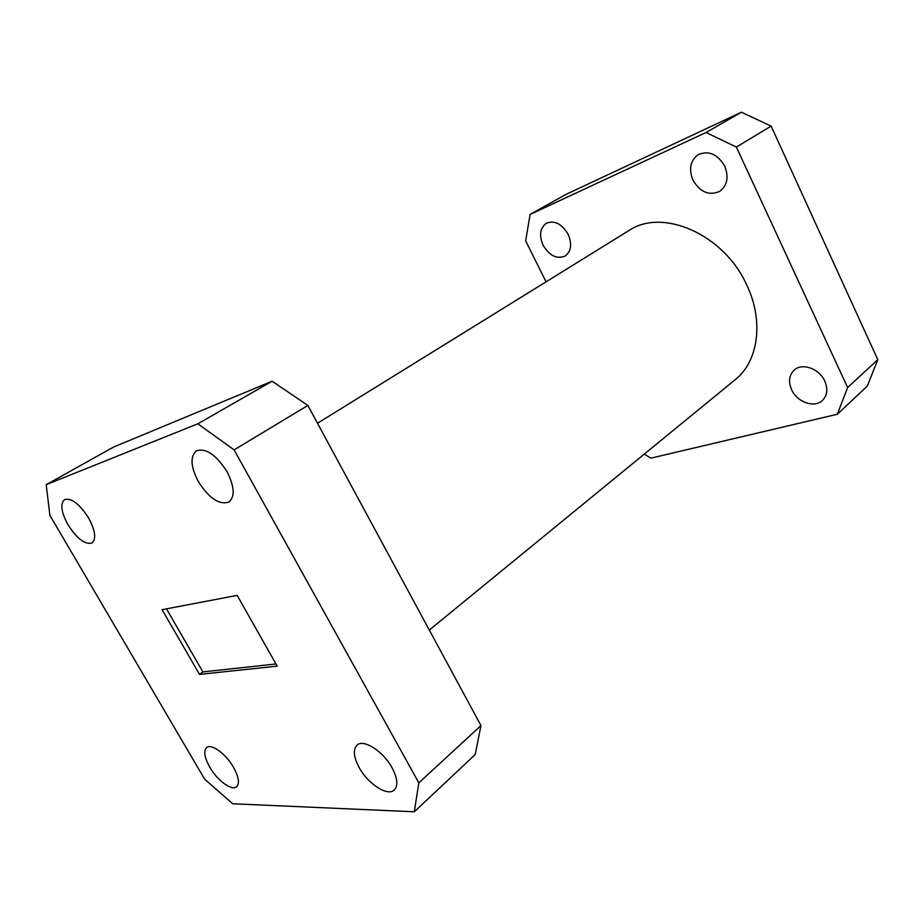 <?xml version="1.0" encoding="UTF-8"?>
<svg xmlns="http://www.w3.org/2000/svg" width="924" height="924" viewBox="0 0 924 924"><rect width="100%" height="100%" fill="white"/><g stroke="black" fill="none" stroke-linecap="round" stroke-linejoin="round"><path stroke-width="1.39" d="M68.018 524.809C77.085 538.819 85.089 544.871 92.03 542.966C96.454 538.923 95.299 530.584 88.577 517.96C79.464 503.892 71.46 497.77 64.576 499.607C60.037 503.753 61.192 512.15 68.018 524.809M198.233 481.392C209.055 498.325 219.288 505.197 228.944 502.021C235.1 496.627 234.477 486.544 227.05 471.783C216.204 454.804 206.006 447.828 196.431 450.843C190.044 456.375 190.644 466.562 198.233 481.392M359.24 767.671C368.029 783.991 387.78 796.765 394.352 789.974C398.302 785.631 397.539 778.227 392.065 767.763C383.194 751.189 363.421 738.646 356.999 745.16C352.876 749.583 353.626 757.091 359.24 767.671M209.794 767.232C217.302 780.503 231.889 791.233 236.636 786.763C239.801 783.379 238.762 776.899 233.506 767.301C225.941 753.869 211.33 743.254 206.664 747.597C203.407 751.039 204.458 757.588 209.794 767.232M692.919 180.065C700.161 192.261 709.101 196.015 719.761 191.326C727.28 185.493 728.944 177.131 724.751 166.228C717.613 154.123 708.789 150.254 698.255 154.62C690.355 160.499 688.576 168.988 692.919 180.065M543.093 245.218C549.457 255.798 556.814 259.401 565.153 256.04C571.217 251.351 572.222 244.109 568.156 234.315C561.838 223.781 554.539 220.097 546.28 223.285C539.986 228.02 538.923 235.331 543.093 245.218M791.637 389.732C797.042 402.171 814.391 408.373 822.406 400.462C827.28 395.484 828.077 389.027 824.786 381.115C819.392 368.63 802.205 362.531 794.259 370.027C789.096 375.086 788.218 381.647 791.637 389.732M429.313 630.041L735.111 379.776C758.234 361.677 764.217 321.379 746.788 285.135C724.104 234.095 662.196 207.53 628.69 230.7L317.498 423.25M199.515 674.393L277.212 666.146L237.156 595.379L162.081 609.69L199.515 674.393L202.887 671.91L166.47 608.847M202.887 671.91L275.976 663.963M414.287 811.78L232.744 803.764L204.678 779.221L49.896 515.361L46.2 484.673L197.852 423.804L272.141 381.219L307.854 405.428L480.965 725.571L475.202 754.538L414.287 811.78L418.838 782.847L480.965 725.571M307.854 405.428L234.118 449.884L418.838 782.847M234.118 449.884L197.852 423.804M530.11 214.426L565.95 194.41L741.429 112.22L771.136 126.103L877.8 359.702L867.336 386.059L837.329 414.252L847.62 387.514L736.37 147.066L706.051 132.502L530.11 214.426L525.641 240.841L546.049 281.832M46.2 484.673L113.513 447.077L272.141 381.219M644.294 454.1L650.9 458.142L837.329 414.252M771.136 126.103L736.37 147.066M847.62 387.514L877.8 359.702M706.051 132.502L741.429 112.22"/></g></svg>
